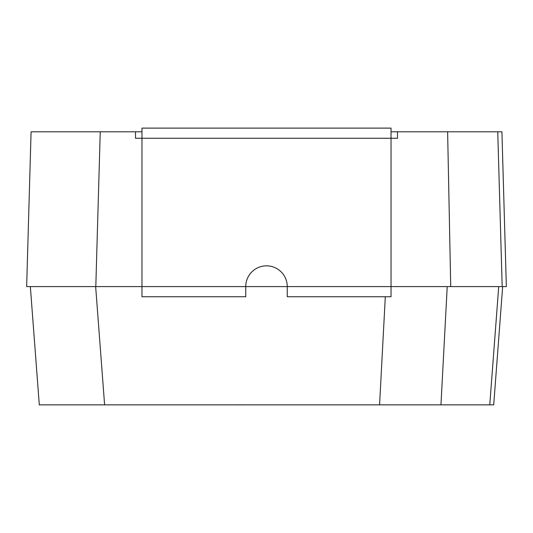 <?xml version="1.0" encoding="UTF-8"?>
<svg xmlns="http://www.w3.org/2000/svg" width="533" height="533" viewBox="0 0 533 533"><rect width="100%" height="100%" fill="white"/><g stroke="black" fill="none" stroke-linecap="round" stroke-linejoin="round"><path stroke-width="0.8" d="M493.705 404.86L502.659 286.594L493.705 404.86L39.295 404.86L30.341 286.594L95.654 286.594L104.608 404.86M506.35 286.594L502.179 286.594L497.749 131.804L501.919 131.804L506.35 286.594M391.035 286.594L391.035 296.741L287.254 296.741L287.254 286.594L450.725 286.594L391.035 286.594L391.035 138.26L397.498 138.26L397.498 131.804L447.62 131.804L450.725 286.594L502.179 286.594M100.244 131.804L135.502 131.804L135.502 138.26L141.965 138.26L141.965 128.113L391.035 128.113L391.035 138.26L141.965 138.26L141.965 286.594L245.746 286.594A20.754 20.754 0 0 1 266.5 265.84A20.754 20.754 0 0 1 287.254 286.594L245.746 286.594L245.746 296.741L141.965 296.741L141.965 286.594L26.65 286.594L31.081 131.804L100.244 131.804L95.807 286.594M447.62 131.804L497.749 131.804M135.502 131.804L141.965 131.804M391.035 131.804L397.498 131.804L397.498 138.26M243.728 404.86L303.603 404.86M243.728 404.887L229.397 404.86M379.576 404.86L385.306 296.741M489.767 404.86L498.721 286.594M447.22 286.594L440.951 404.86"/></g></svg>
